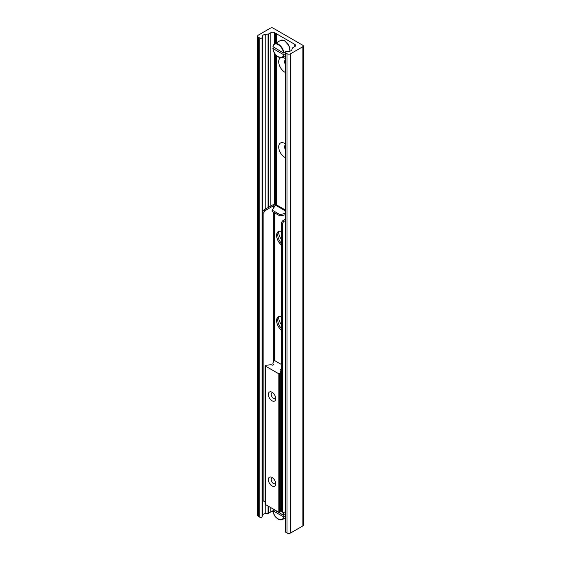 <?xml version="1.0" encoding="UTF-8"?>
<svg xmlns="http://www.w3.org/2000/svg" width="561" height="561" viewBox="0 0 561 561"><rect width="100%" height="100%" fill="white"/><g stroke="black" fill="none" stroke-linecap="round" stroke-linejoin="round"><path stroke-width="0.84" d="M281.51 324.784A8.478 4.895 60 0 1 278.712 316.776M281.51 239.589A8.478 4.895 60 0 1 278.712 231.581M285.184 157.543A8.478 4.895 60 0 1 284.693 157.283A8.478 4.895 60 0 1 278.698 146.898A8.478 4.895 60 0 1 284.693 143.441A8.478 4.895 60 0 1 285.184 143.742M285.184 145.166A4.306 2.482 -120 0 0 285.184 149.303M285.184 145.383A4.306 2.482 -120 0 0 285.184 148.455M285.184 72.348A8.478 4.895 60 0 1 284.693 72.088A8.478 4.895 60 0 1 279.147 64.592A8.478 4.895 60 0 1 280.479 57.811M282.365 57.439A8.478 4.895 60 0 1 284.693 58.239A8.478 4.895 60 0 1 285.184 58.547M285.184 59.971A4.306 2.482 -120 0 0 285.184 64.108M285.184 60.181A4.306 2.482 -120 0 0 285.184 63.253M302.863 45.301A1.697 0.982 180 0 1 303.361 45.995A1.697 0.982 180 0 1 302.863 46.689L290.689 53.716A2.609 1.508 180 0 1 287.001 53.716L285.563 52.888A1.304 0.75 180 0 1 285.184 52.355A1.304 0.75 180 0 1 286.257 51.612L289.231 51.31A3.261 1.879 0 0 0 291.874 49.782L292.372 48.141A1.304 0.75 180 0 1 292.737 47.741L294.834 46.528A2.609 1.508 0 0 0 295.598 45.462A2.609 1.508 0 0 0 294.834 44.396L276.328 33.709A0.652 0.379 0 0 0 275.528 33.253L274.546 32.685A2.609 1.508 0 0 0 270.858 32.685L268.754 33.898A1.304 0.75 180 0 1 268.06 34.102L265.213 34.396A3.261 1.879 0 0 0 262.569 35.918L262.05 37.636A1.304 0.75 180 0 1 261.153 38.225A1.304 0.75 180 0 1 259.841 38.036L258.404 37.208A2.609 1.508 180 0 1 257.639 36.142A2.609 1.508 180 0 1 258.404 35.077L270.584 28.05A1.697 0.982 180 0 1 272.976 28.05L302.863 45.301M303.361 45.995L303.361 525.229A1.697 0.982 180 0 1 302.863 525.923L290.689 532.95A2.609 1.508 180 0 1 287.001 532.95L285.563 532.123A1.304 0.75 180 0 1 285.184 531.59L285.184 52.355M276.328 204.933L276.328 55.497M276.328 42.853L276.328 33.709M285.184 213.468L279.897 214.583L272.148 210.102L275.514 205.179L275.528 54.592M275.528 43.309L275.528 33.253M273.011 511.485A2.609 1.508 0 0 0 270.858 511.92L268.754 513.133A1.304 0.75 180 0 1 268.06 513.336L265.213 513.631A3.261 1.879 0 0 0 262.569 515.152L262.05 516.87A1.304 0.75 180 0 1 261.153 517.459A1.304 0.75 180 0 1 259.841 517.27L258.404 516.443A2.609 1.508 180 0 1 257.639 515.377L257.639 36.142M272.057 477.467L272.057 477.467A5.217 3.015 60 0 1 275.746 483.855A5.217 3.015 60 0 1 272.057 485.987A5.217 3.015 60 0 1 268.368 479.592A5.217 3.015 60 0 1 272.057 477.467M272.856 478.028A3.205 1.851 -120 0 0 271.875 478.126A3.205 1.851 -120 0 0 271.384 480.7A3.205 1.851 -120 0 0 273.48 483.526A3.205 1.851 -120 0 0 275.079 483.68A3.205 1.851 -120 0 0 275.661 482.881M272.057 392.265L272.057 392.265A5.217 3.015 60 0 1 275.746 398.661A5.217 3.015 60 0 1 272.057 400.785A5.217 3.015 60 0 1 268.368 394.397A5.217 3.015 60 0 1 272.057 392.265M272.856 392.833A3.205 1.851 -120 0 0 271.875 392.931A3.205 1.851 -120 0 0 271.384 395.498A3.205 1.851 -120 0 0 273.48 398.324A3.205 1.851 -120 0 0 275.079 398.485A3.205 1.851 -120 0 0 275.661 397.686M281.51 364.552L274.638 360.583L273.754 360.744L272.898 363.556A1.045 0.603 0 0 0 272.884 363.661A1.045 0.603 0 0 0 273.186 364.082A1.045 0.603 180 0 1 273.495 364.51A1.045 0.603 180 0 1 272.849 365.071A1.045 0.603 180 0 1 271.713 364.938A1.045 0.603 0 0 0 270.795 364.769L265.928 365.267L265.276 365.989L278.838 373.815L280.093 373.444L280.949 370.632A1.045 0.603 0 0 0 280.963 370.526A1.045 0.603 0 0 0 280.661 370.106A1.045 0.603 180 0 1 280.353 369.678A1.045 0.603 180 0 1 281.51 369.075M265.276 504.009L265.276 504.437L278.838 512.263L280.093 511.884L280.949 509.079A1.045 0.603 0 0 0 280.963 508.974A1.045 0.603 0 0 0 280.949 508.869M280.963 507.572A1.045 0.603 180 0 1 281.51 507.523M281.51 330.247A8.478 4.895 60 0 1 276.889 322.82A8.478 4.895 60 0 1 278.375 316.741A8.478 4.895 60 0 1 281.51 316.642M278.992 316.474A8.478 4.895 -120 0 0 281.51 328.529M281.51 245.052A8.478 4.895 60 0 1 276.889 237.626A8.478 4.895 60 0 1 278.375 231.546A8.478 4.895 60 0 1 281.51 231.448M278.992 231.279A8.478 4.895 -120 0 0 281.51 243.327M282.66 223.208L283.586 221.609L282.435 220.943L281.51 222.542L282.66 223.208L282.66 512.13L281.51 511.464L281.51 222.542M282.435 220.943L285.184 219.351M285.184 511.737L283.586 512.663L282.66 512.13M263.663 210.109L262.744 211.7L263.894 212.367L264.82 210.775L263.663 210.109L272.197 205.179A2.279 1.318 0 0 1 275.423 205.179L275.472 205.207M263.894 212.367L263.894 501.296L262.744 500.629L262.744 211.7M265.122 501.646L263.894 501.296M264.82 210.775L273.347 205.845A0.652 0.379 180 0 1 274.273 205.845L274.68 206.083M279.897 214.583L279.897 215.908L285.184 214.8M279.897 215.908L272.148 211.434L272.148 210.102M281.51 508.224L280.963 508.336M280.752 509.718L281.51 509.556M285.184 210.761L275.514 205.179A2.546 1.466 -60 0 1 276.783 205.053L285.184 209.898M283.586 221.609L285.184 220.683M285.184 516.113L283.494 516.814L272.976 510.748L274.126 509.816M283.494 516.814A7.496 4.327 60 0 1 278.235 519.107A7.496 4.327 60 0 1 272.976 510.748L272.976 510.475M273.011 508.904A7.496 4.327 60 0 0 272.976 509.15L283.494 515.222L285.184 514.514M285.184 53.912L283.494 54.62L272.976 48.548L274.126 47.615M283.494 54.62A7.496 4.327 60 0 1 278.235 56.913A7.496 4.327 60 0 1 272.976 48.548L272.976 48.281M283.957 53.022A7.826 4.516 -120 0 0 280.262 45.644A7.826 4.516 -120 0 0 274.553 43.877A7.826 4.516 -120 0 0 272.976 46.682L283.494 53.022L285.184 52.313M272.976 46.682L272.976 46.956A7.496 4.327 60 0 1 278.235 44.663A7.496 4.327 60 0 1 283.494 53.022M302.863 525.923L302.863 46.689M290.689 532.95L290.689 53.716M287.001 532.95L287.001 53.716M285.563 532.123L285.563 52.888M294.834 46.528L294.834 44.396M274.546 204.863L274.546 53.176M289.946 51.184A7.826 4.516 60 0 0 289.953 51.163A7.826 4.516 60 0 0 284.462 40.806A7.826 4.516 60 0 0 280.549 40.413L274.553 43.877L274.546 32.685M270.858 511.92L270.858 507.656M270.858 205.95L270.858 32.685M268.754 513.133L268.754 506.443M268.754 207.163L268.754 33.898M268.06 513.336L268.06 506.043M268.06 207.57L268.06 34.102M265.213 513.631L265.213 504.395M265.213 209.211L265.213 34.396M262.569 515.152L262.569 35.918M262.05 516.87L262.05 37.636M259.841 517.27L259.841 38.036M258.404 516.443L258.404 37.208M273.186 364.082L273.186 364.938M265.276 365.989L265.276 504.437M278.838 373.815L278.838 512.263M279.574 373.815L279.574 512.263M279.946 373.605L279.946 512.046M280.093 373.444L280.093 511.884M280.949 370.632L280.949 509.079M273.347 362.083L273.347 212.128M273.347 208.201L273.347 205.845M274.273 205.845L274.273 206.736M274.273 212.661L274.273 360.499M278.347 519.17A7.826 4.516 -120 0 0 282.379 519.626A7.826 4.516 -120 0 0 283.957 516.814M283.957 515.222A7.826 4.516 -120 0 0 283.284 512.488M281.201 509.619A7.496 4.327 60 0 1 281.51 510.054M282.639 512.116A7.496 4.327 60 0 1 283.494 515.222M278.347 56.977A7.826 4.516 -120 0 0 282.379 57.432A7.826 4.516 -120 0 0 283.957 54.62M289.995 50.252A7.496 4.327 -120 0 0 284.693 40.939M265.122 365.779L265.122 504.22M280.963 370.526L280.963 508.974M272.884 510.629C273.915 516.73 277.085 519.731 282.379 519.626L285.184 518.006M272.884 48.435C273.915 54.536 277.085 57.538 282.379 57.432L285.184 55.812M274.553 43.877L272.884 46.794M280.549 40.413L284.623 40.785L288.768 45.364L290.03 51.163"/></g></svg>
